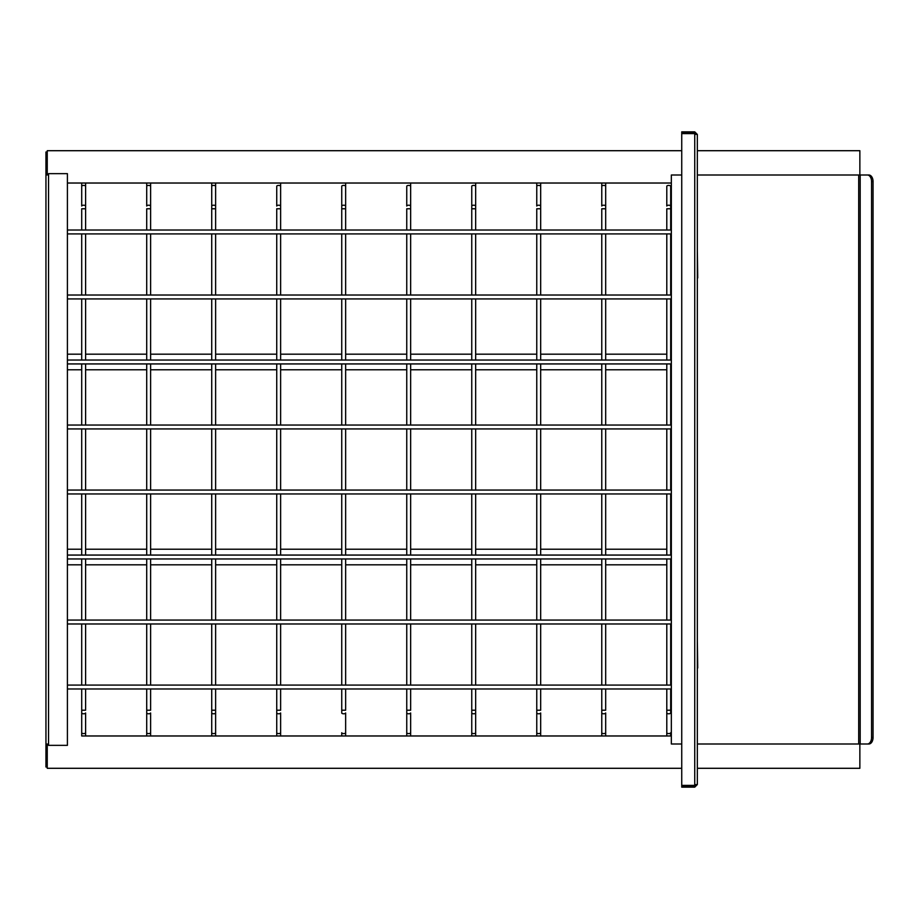<?xml version="1.0" encoding="UTF-8"?>
<svg xmlns="http://www.w3.org/2000/svg" width="919" height="919" viewBox="0 0 919 919"><rect width="100%" height="100%" fill="white"/><g stroke="black" fill="none" stroke-linecap="round" stroke-linejoin="round"><path stroke-width="1.38" d="M670.686 490.057L670.686 428.943L670.686 490.057L671.341 490.057L67.409 490.057L81.711 490.057L81.711 428.943M85.605 428.943L85.605 490.057L146.718 490.057L146.718 428.943L146.718 490.057M150.613 490.057L150.613 428.943L150.613 490.057L211.726 490.057L211.726 428.943M215.62 428.943L215.62 490.057L276.734 490.057L276.734 428.943M280.628 428.943L280.628 490.057L341.742 490.057L341.742 428.943M345.647 428.943L345.647 490.057L406.749 490.057L406.749 428.943M410.655 428.943L410.655 490.057L471.757 490.057L471.757 428.943M475.663 428.943L475.663 490.057L536.765 490.057L536.765 428.943M540.671 490.057L540.671 428.943L540.671 490.057L601.773 490.057L601.773 428.943M605.678 490.057L605.678 428.943L605.678 490.057L666.792 490.057L666.792 428.943M150.613 183.03L150.613 230.014L150.613 208.785L146.718 208.785L146.718 230.014L146.718 208.785M150.613 233.92L150.613 295.022L150.613 233.92M150.613 360.041L150.613 298.928L150.613 354.183L211.726 354.183M211.726 369.783L150.613 369.783L150.613 425.049L150.613 363.935M150.613 555.065L150.613 493.951L150.613 549.217L211.726 549.217M211.726 564.817L150.613 564.817L150.613 620.072L150.613 558.959M150.613 623.978L150.613 685.08L150.613 623.978M150.613 710.215L150.613 688.986L150.613 710.215L146.718 710.215L146.718 735.97L85.605 735.97L85.605 732.753A1.953 0.827 180 0 1 83.652 733.58A1.953 0.827 180 0 1 81.711 732.753L81.711 735.97L671.341 735.97L670.686 735.97L670.686 732.753A1.953 0.827 180 0 1 668.733 733.58A1.953 0.827 180 0 1 666.792 732.753L666.792 735.97L605.678 735.97L605.678 732.753A1.953 0.827 180 0 1 603.726 733.58A1.953 0.827 180 0 1 601.773 732.753L601.773 735.97L540.671 735.97L540.671 732.753A1.953 0.827 180 0 1 538.718 733.58A1.953 0.827 180 0 1 536.765 732.753L536.765 735.97L475.663 735.97L475.663 732.753A1.953 0.827 180 0 1 473.71 733.58A1.953 0.827 180 0 1 471.757 732.753L471.757 735.97L410.655 735.97L410.655 732.753A1.953 0.827 180 0 1 408.702 733.58A1.953 0.827 180 0 1 406.749 732.753L406.749 735.97L345.647 735.97L345.647 732.753A1.953 0.827 180 0 1 343.695 733.58A1.953 0.827 180 0 1 341.742 732.753L341.742 735.97L280.628 735.97L280.628 732.753A1.953 0.827 180 0 1 278.687 733.58A1.953 0.827 180 0 1 276.734 732.753L276.734 735.97L215.62 735.97L215.62 732.753A1.953 0.827 180 0 1 213.679 733.58A1.953 0.827 180 0 1 211.726 732.753L211.726 735.97L150.613 735.97L150.613 732.753A1.953 0.827 180 0 1 148.66 733.58A1.953 0.827 180 0 1 146.718 732.753L146.718 735.97M146.718 233.92L146.718 295.022L146.718 233.92M146.718 360.041L146.718 298.928L146.718 354.183L85.605 354.183M85.605 369.783L146.718 369.783L146.718 425.049L146.718 363.935M146.718 555.065L146.718 493.951L146.718 549.217L85.605 549.217M85.605 564.817L146.718 564.817L146.718 620.072L146.718 558.959M146.718 623.978L146.718 685.08L146.718 623.978M146.718 688.986L146.718 710.215L146.718 688.986M540.671 183.03L540.671 230.014L540.671 208.785L536.765 208.785L536.765 230.014M540.671 233.92L540.671 295.022L540.671 233.92M540.671 360.041L540.671 298.928L540.671 354.183L601.773 354.183M601.773 369.783L540.671 369.783L540.671 425.049L540.671 363.935M540.671 555.065L540.671 493.951L540.671 549.217L601.773 549.217M601.773 564.817L540.671 564.817L540.671 620.072L540.671 558.959M540.671 623.978L540.671 685.08L540.671 623.978M540.671 710.215L540.671 688.986L540.671 710.215L536.765 710.215L536.765 732.753M605.678 183.03L605.678 230.014L605.678 208.785L601.773 208.785L601.773 230.014M605.678 233.92L605.678 295.022L605.678 233.92M605.678 360.041L605.678 298.928L605.678 354.183L666.792 354.183M666.792 369.783L605.678 369.783L605.678 425.049L605.678 363.935M605.678 555.065L605.678 493.951L605.678 549.217L666.792 549.217M666.792 564.817L605.678 564.817L605.678 620.072L605.678 558.959M605.678 623.978L605.678 685.08L605.678 623.978M605.678 710.215L605.678 688.986L605.678 710.215L601.773 710.215L601.773 732.753L601.773 712.96A1.953 0.827 180 0 0 603.726 713.787A1.953 0.827 180 0 0 605.678 712.96L605.678 735.97M670.686 186.247L670.686 206.04A1.953 0.827 180 0 0 668.733 205.213A1.953 0.827 180 0 0 666.792 206.04L666.792 186.247A1.953 0.827 180 0 1 668.733 185.42A1.953 0.827 180 0 1 670.686 186.247L670.686 230.014L670.686 208.785L666.792 208.785L666.792 230.014M670.686 233.92L670.686 295.022L670.686 233.92M670.686 360.041L670.686 298.928L670.686 354.183L671.341 354.183M671.341 369.783L670.686 369.783L670.686 425.049L670.686 363.935M670.686 555.065L670.686 493.951L670.686 549.217L671.341 549.217M671.341 564.817L670.686 564.817L670.686 620.072L670.686 558.959M670.686 623.978L670.686 685.08L670.686 623.978M666.792 712.96A1.953 0.827 180 0 0 668.733 713.787A1.953 0.827 180 0 0 670.686 712.96L670.686 688.986L670.686 710.215L666.792 710.215L666.792 735.97M859.862 743.999L859.862 768.295L697.337 768.295M47.248 744.045L47.248 768.295L681.737 768.295M67.409 183.03L671.341 183.03M697.337 150.705L859.862 150.705L859.862 175.001M681.737 150.705L47.248 150.705L47.248 174.955M47.248 152.003L45.95 152.003L45.95 174.955L48.546 174.955L48.546 744.045L45.95 744.045L45.95 766.997L47.248 766.997M45.95 744.045L45.95 174.955M47.248 745.998L45.95 745.998M45.95 173.002L47.248 173.002M48.546 174.955L48.546 173.657L67.409 173.657L67.409 745.343L48.546 745.343L48.546 744.045M697.337 251.013L697.728 277.929L697.337 251.013M681.737 743.999L671.341 743.999L671.341 175.001L681.737 175.001M697.337 175.001L868.869 175.001A6.502 4.181 90 0 1 873.05 181.502L871.557 181.502A6.502 4.181 -90 0 0 867.375 175.001M697.337 743.999L867.375 743.999A6.502 4.181 -90 0 0 871.557 737.497L871.557 181.502M697.728 667.987L697.337 641.071L697.728 667.987M871.557 737.497L873.05 737.497L873.05 181.502M873.05 737.497A6.502 4.181 90 0 1 868.869 743.999L867.375 743.999M861.677 743.999L868.869 743.999M694.741 133.611L694.741 785.389L681.737 785.389L681.737 133.611L694.741 133.611L697.337 134.45L697.337 784.55L695.717 785.182M694.741 787.146L694.741 785.848L681.737 785.848L681.737 787.146L694.741 787.146L697.337 784.55M694.741 785.848L696.039 784.55M697.337 134.45L694.741 131.854L694.741 133.152L681.737 133.152L681.737 131.854L694.741 131.854M696.039 134.45L694.741 133.152M671.341 493.951L67.409 493.951M666.792 233.92L666.792 295.022M666.792 298.928L666.792 360.041M666.792 363.935L666.792 425.049M666.792 493.951L666.792 555.065M666.792 558.959L666.792 620.072M666.792 623.978L666.792 685.08M666.792 688.986L666.792 710.215M601.773 233.92L601.773 295.022M601.773 298.928L601.773 360.041M601.773 363.935L601.773 425.049M601.773 493.951L601.773 555.065M601.773 558.959L601.773 620.072M601.773 623.978L601.773 685.08M601.773 688.986L601.773 710.215M536.765 233.92L536.765 295.022M536.765 298.928L536.765 360.041M536.765 363.935L536.765 425.049M536.765 493.951L536.765 555.065M536.765 558.959L536.765 620.072M536.765 623.978L536.765 685.08M536.765 688.986L536.765 710.215M475.663 183.03L475.663 208.785L471.757 208.785L471.757 230.014M471.757 233.92L471.757 295.022M471.757 298.928L471.757 360.041M471.757 363.935L471.757 425.049M471.757 493.951L471.757 555.065M471.757 558.959L471.757 620.072M471.757 623.978L471.757 685.08M471.757 688.986L471.757 732.753M475.663 206.04A1.953 0.827 180 0 0 473.71 205.213A1.953 0.827 180 0 0 471.757 206.04L471.757 186.247A1.953 0.827 180 0 1 473.71 185.42A1.953 0.827 180 0 1 475.663 186.247L475.663 230.014M475.663 233.92L475.663 295.022M475.663 298.928L475.663 360.041M475.663 363.935L475.663 425.049M475.663 493.951L475.663 555.065M475.663 558.959L475.663 620.072M475.663 623.978L475.663 685.08M475.663 688.986L475.663 710.215L471.757 710.215M410.655 183.03L410.655 208.785L406.749 208.785L406.749 230.014M406.749 233.92L406.749 295.022M406.749 298.928L406.749 360.041M406.749 363.935L406.749 425.049M406.749 493.951L406.749 555.065M406.749 558.959L406.749 620.072M406.749 623.978L406.749 685.08M406.749 688.986L406.749 732.753M410.655 206.04A1.953 0.827 180 0 0 408.702 205.213A1.953 0.827 180 0 0 406.749 206.04L406.749 186.247A1.953 0.827 180 0 1 408.702 185.42A1.953 0.827 180 0 1 410.655 186.247L410.655 230.014M410.655 233.92L410.655 295.022M410.655 298.928L410.655 360.041M410.655 363.935L410.655 425.049M410.655 493.951L410.655 555.065M410.655 558.959L410.655 620.072M410.655 623.978L410.655 685.08M410.655 688.986L410.655 710.215L406.749 710.215M345.647 183.03L345.647 208.785L341.742 208.785L341.742 230.014M341.742 233.92L341.742 295.022M341.742 298.928L341.742 360.041M341.742 363.935L341.742 425.049M341.742 493.951L341.742 555.065M341.742 558.959L341.742 620.072M341.742 623.978L341.742 685.08M341.742 688.986L341.742 712.96A1.953 0.827 180 0 0 343.695 713.787A1.953 0.827 180 0 0 345.647 712.96L345.647 735.97M345.647 206.04A1.953 0.827 180 0 0 343.695 205.213A1.953 0.827 180 0 0 341.742 206.04L341.742 186.247A1.953 0.827 180 0 1 343.695 185.42A1.953 0.827 180 0 1 345.647 186.247L345.647 230.014M345.647 233.92L345.647 295.022M345.647 298.928L345.647 360.041M345.647 363.935L345.647 425.049M345.647 493.951L345.647 555.065M345.647 558.959L345.647 620.072M345.647 623.978L345.647 685.08M345.647 688.986L345.647 710.215L341.742 710.215M280.628 183.03L280.628 208.785L276.734 208.785L276.734 230.014M276.734 233.92L276.734 295.022M276.734 298.928L276.734 360.041M276.734 363.935L276.734 425.049M276.734 493.951L276.734 555.065M276.734 558.959L276.734 620.072M276.734 623.978L276.734 685.08M276.734 688.986L276.734 735.97M280.628 206.04A1.953 0.827 180 0 0 278.687 205.213A1.953 0.827 180 0 0 276.734 206.04L276.734 186.247A1.953 0.827 180 0 1 278.687 185.42A1.953 0.827 180 0 1 280.628 186.247L280.628 230.014M280.628 233.92L280.628 295.022M280.628 298.928L280.628 360.041M280.628 363.935L280.628 425.049M280.628 493.951L280.628 555.065M280.628 558.959L280.628 620.072M280.628 623.978L280.628 685.08M280.628 688.986L280.628 710.215L276.734 710.215M215.62 183.03L215.62 208.785L211.726 208.785L211.726 230.014M211.726 233.92L211.726 295.022M211.726 298.928L211.726 360.041M211.726 363.935L211.726 425.049M211.726 493.951L211.726 555.065M211.726 558.959L211.726 620.072M211.726 623.978L211.726 685.08M211.726 688.986L211.726 735.97M215.62 186.247A1.953 0.827 180 0 0 213.679 185.42A1.953 0.827 180 0 0 211.726 186.247L211.726 206.04A1.953 0.827 180 0 1 213.679 205.213A1.953 0.827 180 0 1 215.62 206.04L215.62 230.014M215.62 233.92L215.62 295.022M215.62 298.928L215.62 360.041M215.62 363.935L215.62 425.049M215.62 493.951L215.62 555.065M215.62 558.959L215.62 620.072M215.62 623.978L215.62 685.08M215.62 688.986L215.62 710.215L211.726 710.215M85.605 183.03L85.605 208.785L81.711 208.785L81.711 230.014M81.711 233.92L81.711 295.022M81.711 298.928L81.711 360.041M81.711 363.935L81.711 425.049M81.711 493.951L81.711 555.065M81.711 558.959L81.711 620.072M81.711 623.978L81.711 685.08M81.711 688.986L81.711 735.97M81.711 183.03L81.711 186.247A1.953 0.827 180 0 1 83.652 185.42A1.953 0.827 180 0 1 85.605 186.247L85.605 230.014M85.605 233.92L85.605 295.022M85.605 298.928L85.605 360.041M85.605 363.935L85.605 425.049M85.605 493.951L85.605 555.065M85.605 558.959L85.605 620.072M85.605 623.978L85.605 685.08M85.605 688.986L85.605 710.215L81.711 710.215M671.341 295.022L67.409 295.022M671.341 298.928L67.409 298.928M671.341 425.049L67.409 425.049M671.341 428.943L67.409 428.943M671.341 360.041L67.409 360.041M671.341 363.935L67.409 363.935M671.341 620.072L67.409 620.072M671.341 623.978L67.409 623.978M671.341 555.065L67.409 555.065M671.341 558.959L67.409 558.959M671.341 230.014L67.409 230.014M671.341 233.92L67.409 233.92M671.341 685.08L67.409 685.08M671.341 688.986L67.409 688.986M536.765 549.217L475.663 549.217M471.757 549.217L410.655 549.217M406.749 549.217L345.647 549.217M341.742 549.217L280.628 549.217M276.734 549.217L215.62 549.217M81.711 549.217L67.409 549.217M536.765 564.817L475.663 564.817M471.757 564.817L410.655 564.817M406.749 564.817L345.647 564.817M341.742 564.817L280.628 564.817M276.734 564.817L215.62 564.817M81.711 564.817L67.409 564.817M67.409 369.783L81.711 369.783M215.62 369.783L276.734 369.783M280.628 369.783L341.742 369.783M345.647 369.783L406.749 369.783M410.655 369.783L471.757 369.783M475.663 369.783L536.765 369.783M67.409 354.183L81.711 354.183M215.62 354.183L276.734 354.183M280.628 354.183L341.742 354.183M345.647 354.183L406.749 354.183M410.655 354.183L471.757 354.183M475.663 354.183L536.765 354.183M45.95 752.041L47.248 752.041M45.95 166.959L47.248 166.959M858.691 743.999L858.691 175.001M860.184 743.999L860.184 175.001M605.678 206.04A1.953 0.827 180 0 0 603.726 205.213A1.953 0.827 180 0 0 601.773 206.04L601.773 186.247A1.953 0.827 180 0 1 603.726 185.42A1.953 0.827 180 0 1 605.678 186.247L605.678 208.785M540.671 735.97L540.671 712.96A1.953 0.827 180 0 1 538.718 713.787A1.953 0.827 180 0 1 536.765 712.96M540.671 206.04A1.953 0.827 180 0 0 538.718 205.213A1.953 0.827 180 0 0 536.765 206.04L536.765 186.247A1.953 0.827 180 0 1 538.718 185.42A1.953 0.827 180 0 1 540.671 186.247M475.663 710.215L475.663 712.96A1.953 0.827 180 0 1 473.71 713.787A1.953 0.827 180 0 1 471.757 712.96M410.655 712.96L410.655 732.753L410.655 712.96A1.953 0.827 180 0 1 408.702 713.787A1.953 0.827 180 0 1 406.749 712.96M280.628 712.96L280.628 732.753L280.628 712.96A1.953 0.827 180 0 1 278.687 713.787A1.953 0.827 180 0 1 276.734 712.96L276.734 732.753M215.62 710.215L215.62 712.96A1.953 0.827 180 0 1 213.679 713.787A1.953 0.827 180 0 1 211.726 712.96L211.726 732.753M150.613 735.97L150.613 712.96A1.953 0.827 180 0 1 148.66 713.787A1.953 0.827 180 0 1 146.718 712.96L146.718 732.753M146.718 186.247L146.718 183.03L146.718 186.247A1.953 0.827 180 0 1 148.66 185.42A1.953 0.827 180 0 1 150.613 186.247L150.613 206.04A1.953 0.827 180 0 0 148.66 205.213A1.953 0.827 180 0 0 146.718 206.04L146.718 186.247L146.718 206.04M85.605 735.97L85.605 712.96A1.953 0.827 180 0 1 83.652 713.787A1.953 0.827 180 0 1 81.711 712.96M85.605 206.04A1.953 0.827 180 0 0 83.652 205.213A1.953 0.827 180 0 0 81.711 206.04L81.711 186.247M211.726 206.04L211.726 208.785L211.726 206.04M211.726 183.03L211.726 186.247L211.726 183.03M276.734 206.04L276.734 186.247M341.742 206.04L341.742 208.785L341.742 206.04M345.647 712.96L345.647 732.753M406.749 206.04L406.749 186.247M471.757 206.04L471.757 208.785L471.757 206.04M536.765 183.03L536.765 186.247L536.765 183.03M601.773 183.03L601.773 186.247L601.773 183.03M666.792 206.04L666.792 186.247M670.686 732.753L670.686 735.97M670.686 206.04L670.686 208.785M605.678 712.96L605.678 732.753M475.663 712.96L475.663 735.97M410.655 732.753L410.655 735.97M280.628 732.753L280.628 735.97M215.62 712.96L215.62 735.97M150.613 206.04L150.613 208.785"/></g></svg>
